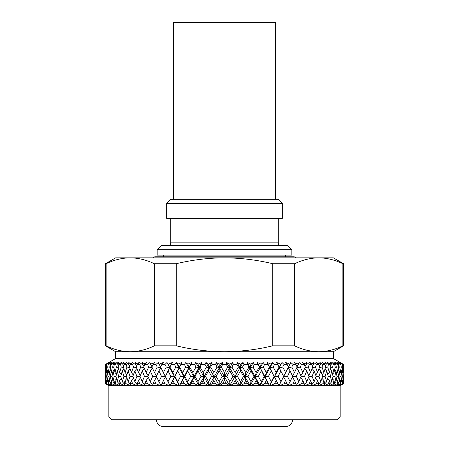 <?xml version="1.0" encoding="UTF-8"?>
<svg xmlns="http://www.w3.org/2000/svg" width="449" height="449" viewBox="0 0 449 449"><rect width="100%" height="100%" fill="white"/><g stroke="black" fill="none" stroke-linecap="round" stroke-linejoin="round"><path stroke-width="0.67" d="M275.523 199.328L275.523 22.45L173.477 22.45L173.477 199.328M282.326 203.408L278.245 199.328L170.755 199.328L166.674 203.408L166.674 218.377L282.326 218.377L282.326 203.408L166.674 203.408M170.755 218.377L170.755 242.87A2.722 2.722 0 0 1 168.033 245.592M278.245 218.377L278.245 242.87L170.755 242.87M280.967 245.592A2.722 2.722 0 0 1 278.245 242.87M291.85 249.672L287.77 245.592L161.23 245.592L157.15 249.672L157.15 255.116L291.85 255.116L291.85 249.672L157.15 249.672M163.273 255.116L163.273 256.806M285.727 255.116L285.727 256.806L294.23 256.806L154.77 256.806L152.638 257.833M343.552 263.726L343.552 345.825L342.879 345.825L342.879 263.726L343.552 263.726L333.349 257.833L115.651 257.833L105.448 263.726L105.448 345.825L106.121 345.825C114.085 349.653 122.122 351.618 130.232 351.719C138.365 351.623 146.402 349.659 154.349 345.825L154.349 263.726C146.385 259.898 138.348 257.934 130.232 257.833C122.106 257.928 114.068 259.892 106.121 263.726L105.448 263.726M342.879 263.726C334.915 259.898 326.878 257.934 318.768 257.833C310.635 257.928 302.598 259.892 294.651 263.726L294.651 345.825C302.615 349.653 310.652 351.618 318.768 351.719C326.894 351.623 334.932 349.659 342.879 345.825M343.552 345.825L333.349 351.719L224.5 351.719C240.877 351.606 256.951 349.642 272.723 345.825L272.723 263.726C256.951 259.909 240.877 257.945 224.5 257.833C208.285 257.922 192.206 259.887 176.277 263.726L154.349 263.726M333.349 351.719L333.349 358.521L115.651 358.521L105.891 364.156M343.165 372.805L343.502 364.414L340.213 362.506L343.502 364.414L340.016 362.506L342.632 364.156L339.472 362.506L342.705 364.414L338.894 362.506L341.206 364.156L337.805 362.506L340.959 364.414L340.151 364.414L336.851 362.506L338.838 364.156L335.229 362.506L338.277 364.414L337.148 364.414L333.904 362.506L335.549 364.156L331.76 362.506L334.673 364.414L333.248 364.414L330.077 362.506L331.362 364.156L327.428 362.506L330.189 364.414L328.466 364.414L325.396 362.506L326.322 364.156L322.27 362.506L324.846 364.414L322.848 364.414L319.907 362.506L320.457 364.156L316.321 362.506L318.7 364.414L316.433 364.414L313.643 362.506L313.823 364.156L309.63 362.506L311.797 364.414L309.282 364.414L306.667 362.506L306.465 364.156L302.261 362.506L304.192 364.414L301.453 364.414L299.028 362.506L298.45 364.156L294.258 362.506L295.942 364.414L293.001 364.414L290.789 362.506L289.841 364.156L285.699 362.506L287.119 364.414L283.993 364.414L282.017 362.506L280.704 364.156L276.646 362.506L277.785 364.414L274.513 364.414L272.784 362.506L271.117 364.156L267.172 362.506L268.031 364.414L264.624 364.414L263.159 362.506L261.155 364.156L257.356 362.506L257.922 364.414L254.415 364.414L253.219 362.506L250.896 364.156L247.276 362.506L247.545 364.414L243.964 364.414L243.055 362.506L240.423 364.156L237.01 362.506L236.982 364.414L233.362 364.414L232.739 362.506L229.821 364.156L226.644 362.506L226.318 364.414L222.682 364.414L222.356 362.506L219.179 364.156L216.261 362.506L215.638 364.414L212.018 364.414L211.99 362.506L208.577 364.156L205.945 362.506L205.036 364.414L201.455 364.414L201.724 362.506L198.104 364.156L195.781 362.506L194.585 364.414L191.078 364.414L191.644 362.506L187.845 364.156L185.841 362.506L184.376 364.414L180.969 364.414L181.828 362.506L177.883 364.156L176.216 362.506L174.487 364.414L171.215 364.414L172.354 362.506L168.296 364.156L166.983 362.506L165.008 364.414L161.881 364.414L163.301 362.506L159.159 364.156L158.211 362.506L155.999 364.414L153.058 364.414L154.742 362.506L150.55 364.156L149.972 362.506L147.547 364.414L144.808 364.414L146.739 362.506L142.535 364.156L142.333 362.506L139.718 364.414L137.203 364.414L139.37 362.506L135.177 364.156L135.357 362.506L132.567 364.414L130.3 364.414L132.68 362.506L128.543 364.156L129.093 362.506L126.152 364.414L124.154 364.414L126.73 362.506L122.678 364.156L123.604 362.506L120.534 364.414L118.811 364.414L121.572 362.506L117.638 364.156L118.923 362.506L115.752 364.414L114.327 364.414L117.24 362.506L113.451 364.156L115.096 362.506L111.852 364.414L110.723 364.414L113.771 362.506L110.162 364.156L112.149 362.506L108.849 364.414L108.041 364.414L111.195 362.506L107.794 364.156L110.106 362.506L106.295 364.414L109.528 362.506L106.368 364.156L108.984 362.506L105.498 364.414L105.566 372.518L105.756 367.063L106.138 367.136M229.299 385.73L219.701 385.73L222.62 383.766L224.5 380.443L226.38 383.766L229.299 385.73L230.079 385.73L233.295 383.766L235.169 380.443L237.044 383.766L239.637 385.73L230.079 385.73M340.151 417.026L108.849 417.026L111.571 419.748L337.429 419.748L340.151 417.026L340.151 385.73L239.637 385.73M105.661 364.414L105.756 367.063M105.835 372.805L105.566 372.518M105.526 370.784L105.689 376.402M105.487 376.38L105.537 381.74M105.667 383.766L108.849 385.73L105.498 383.766L105.566 380.443L105.667 383.766L109.281 385.73L108.849 385.73L108.849 417.026M106.783 364.414L107.008 367.063L106.525 372.518L106.295 364.414M107.137 373.186L106.525 372.518M106.368 370.476L105.925 370.852L106.239 376.38L106.856 376.442M106.239 376.38L105.925 381.65L105.925 370.852M106.402 382.127L105.925 381.65M105.852 380.18L105.566 380.443M108.849 364.414L109.202 367.063L108.433 372.518L107.749 367.063L108.041 364.414M108.035 364.436L107.794 364.156M109.354 373.534L108.433 372.518M107.008 367.063L107.766 367.209M108.13 370.189L107.362 370.852L107.945 376.38L108.972 376.475M107.945 376.38L107.362 381.65L106.851 376.38L107.362 370.852M108.181 382.486L107.362 381.65M107.176 379.837L106.525 380.443L106.789 383.766L110.639 385.73L109.348 385.73L106.284 383.766L106.525 380.443M106.789 383.766L106.284 383.766M111.852 364.414L112.323 367.063L111.273 372.518L110.308 367.063L110.723 364.414M110.667 364.756L110.162 364.156M112.463 373.865L111.273 372.518M109.202 367.063L110.342 367.276M110.808 369.92L109.736 370.852L110.589 376.38L112.026 376.509M110.589 376.38L109.736 381.65L108.961 376.38L109.736 370.852M110.864 382.823L109.736 381.65M109.416 379.512L108.433 380.443L108.866 383.766L112.912 385.73L110.78 385.73L108.029 383.766L108.433 380.443M108.866 383.766L108.029 383.766M115.752 364.414L116.353 367.063L115.028 372.518L113.788 367.063L114.327 364.414M114.192 365.065L113.451 364.156M116.448 374.185L115.028 372.518M112.323 367.063L113.85 367.338M114.366 369.656L113.036 370.852L114.153 376.38L115.982 376.543M114.153 376.38L113.036 381.65L111.997 376.38L113.036 370.852M114.439 383.143L113.036 381.65M112.547 379.209L111.273 380.443L111.868 383.766L116.083 385.73L113.12 385.73L110.707 383.766L111.273 380.443M111.868 383.766L110.707 383.766M120.534 364.414L121.247 367.063L119.664 372.518L118.154 367.063L118.811 364.414M118.575 365.357L117.638 364.156M121.281 374.494L119.664 372.518M116.353 367.063L118.25 367.405M118.794 369.398L117.24 370.852L118.603 376.38L120.82 376.576M118.603 376.38L117.24 381.65L115.943 376.38L117.24 370.852M118.867 383.457L117.24 381.65M116.555 378.911L115.028 380.443L115.78 383.766L120.13 385.73L116.364 385.73L114.304 383.766L115.028 380.443M115.78 383.766L114.304 383.766M126.152 364.414L126.977 367.063L125.142 372.518L123.38 367.063L124.154 364.414M123.789 365.649L122.678 364.156M126.915 374.803L125.142 372.518M121.247 367.063L123.509 367.467M124.047 369.14L122.296 370.852L123.907 376.38L126.489 376.61M123.907 376.38L122.296 381.65L120.759 376.38L122.296 370.852M124.12 383.772L122.296 381.65M121.41 378.614L119.664 380.443L120.568 383.766L125.018 385.73L120.472 385.73L118.783 383.766L119.664 380.443M120.568 383.766L118.783 383.766M132.567 364.414L133.493 367.063L131.422 372.518L129.419 367.063L130.3 364.414M129.795 365.935L128.543 364.156M133.308 375.117L131.422 372.518M126.977 367.063L129.593 367.535M130.081 368.876L128.184 370.852L130.019 376.38L132.955 376.649M130.019 376.38L128.184 381.65L126.416 376.38L128.184 370.852M130.732 384.799L128.184 381.65M127.061 378.322L125.142 380.443L126.191 383.766L130.704 385.73L125.423 385.73L124.12 383.766L125.142 380.443M126.191 383.766L124.12 383.766M139.718 364.414L140.739 367.063L138.449 372.518L136.227 367.063L137.203 364.414M136.535 366.227L135.177 364.156M140.408 375.437L138.449 372.518M133.493 367.063L136.445 367.602M136.855 368.607L134.846 370.852L136.889 376.38L140.161 376.683M136.889 376.38L134.846 381.65L132.859 376.38L134.846 370.852M137.529 385.214L134.846 381.65M133.476 378.024L131.422 380.443L132.607 383.766L137.147 385.73L131.17 385.73L130.261 383.766L131.422 380.443M132.607 383.766L130.261 383.766M147.547 364.414L148.658 367.063L146.172 372.518L143.742 367.063L144.808 364.414M143.955 366.53L142.535 364.156M148.159 375.774L146.172 372.518M140.739 367.063L144.011 367.675M144.303 368.326L142.226 370.852L144.471 376.38L148.052 376.722M144.471 376.38L142.226 381.65L140.037 376.38L142.226 370.852M144.847 385.438L142.226 381.65M140.588 377.716L138.449 380.443L139.762 383.766L144.292 385.73L137.663 385.73L137.158 383.766L138.449 380.443M139.762 383.766L137.158 383.766M155.999 364.414L157.189 367.063L154.523 372.518L151.908 367.063L153.058 364.414M152.003 366.844L150.55 364.156M156.493 376.127L154.523 372.518M148.658 367.063L152.239 367.753M152.368 368.023L150.269 370.852L152.694 376.38L156.561 376.762M152.694 376.38L150.269 381.65L147.901 376.38L150.269 370.852M152.722 385.579L150.269 381.65M148.35 377.39L146.172 380.443L147.598 383.766L152.088 385.73L144.864 385.73L144.763 383.766L146.172 380.443M147.598 383.766L144.763 383.766M165.008 364.414L166.265 367.063L163.436 372.518L160.658 367.063L161.881 364.414M160.658 367.063L158.211 362.506M157.189 367.063L160.905 367.81L158.912 370.852L161.494 376.38L165.473 376.79L159.159 364.156M174.487 364.414L175.806 367.063L172.843 372.518L169.924 367.063L168.083 370.852L170.805 376.38L168.083 381.65L163.436 372.518M161.494 376.38L158.912 381.65L156.375 376.38L158.912 370.852M161.135 385.68L158.912 381.65M156.695 377.037L154.523 380.443L156.056 383.766L160.461 385.73L152.699 385.73L153.008 383.766L154.523 380.443M156.056 383.766L153.008 383.766M169.924 367.063L171.215 364.414M170.805 376.38L174.566 376.79L166.983 362.506M166.265 367.063L169.801 367.81L168.296 364.156M184.376 364.414L185.74 367.063L182.67 372.518L179.628 367.063L177.709 370.852L180.543 376.38L177.709 381.65L174.908 376.38L174.566 376.79L172.843 372.518M165.406 376.38L168.083 370.852M177.709 381.65L179.314 385.73L174.566 376.79L172.843 380.443L174.549 383.766L178.685 385.73L170.042 385.73L165.473 376.79L163.436 380.443L165.058 383.766L169.352 385.73L161.118 385.73L163.436 380.443M174.549 383.766L171.159 383.766L170.042 385.73L168.083 381.65M165.058 383.766L161.831 383.766M179.628 367.063L180.969 364.414M180.543 376.38L184.062 376.79L176.216 362.506M175.806 367.063L179.129 367.81L177.883 364.156M194.585 364.414L195.989 367.063L192.829 372.518L189.691 367.063L188.827 367.81L187.71 370.852L190.64 376.38L187.71 381.65L184.808 376.38L184.062 376.79L182.67 372.518M174.908 376.38L177.709 370.852M171.159 383.766L172.843 380.443M189.691 367.063L191.078 364.414M190.64 376.38L193.884 376.79L185.841 362.506M185.74 367.063L188.827 367.81L187.845 364.156M205.036 364.414L206.461 367.063L203.24 372.518L200.041 367.063L198.812 367.81L198.009 370.852L201.006 376.38L198.009 381.65L195.029 376.38L193.884 376.79L192.829 372.518M184.808 376.38L187.71 370.852M187.71 381.65L188.973 385.73L184.062 376.79L182.67 380.443L184.432 383.766L188.389 385.73L179.409 385.73L182.67 380.443M184.432 383.766L180.913 383.766M200.041 367.063L201.455 364.414M201.006 376.38L203.953 376.79L195.781 362.506M195.989 367.063L198.812 367.81L198.104 364.156M215.638 364.414L217.086 367.063L213.831 372.518L210.581 367.063L209.004 367.81L208.521 370.852L211.563 376.38L208.521 381.65L205.485 376.38L203.953 376.79L203.24 372.518M195.029 376.38L198.009 370.852M198.009 381.65L198.918 385.73L193.884 376.79L192.829 380.443L194.647 383.766L198.385 385.73L189.136 385.73L191.016 383.766L192.829 380.443M194.647 383.766L191.016 383.766M210.581 367.063L212.018 364.414M211.563 376.38L214.184 376.79L205.945 362.506M206.461 367.063L209.004 367.81L208.577 364.156M226.318 364.414L227.766 367.063L224.5 372.518L221.234 367.063L219.32 367.81L219.157 370.852L222.221 376.38L219.157 381.65L216.098 376.38L214.184 376.79L213.831 372.518M205.485 376.38L208.521 370.852M208.521 381.65L209.066 385.73L203.953 376.79L203.24 380.443L205.098 383.766L208.589 385.73L199.148 385.73L201.393 383.766L203.24 380.443M205.098 383.766L201.393 383.766M221.234 367.063L222.682 364.414M222.221 376.38L224.5 376.79L216.261 362.506M217.086 367.063L219.32 367.81L219.179 364.156M236.982 364.414L238.419 367.063L235.169 372.518L231.914 367.063L229.68 367.81L229.843 370.852L232.902 376.38L229.843 381.65L226.779 376.38L224.5 376.79L224.5 372.518M216.098 376.38L219.157 370.852M219.157 381.65L219.342 385.73L214.184 376.79L213.831 380.443L215.705 383.766L218.921 385.73L209.363 385.73L211.956 383.766L213.831 380.443M215.705 383.766L211.956 383.766M231.914 367.063L233.362 364.414M232.902 376.38L234.816 376.79L226.644 362.506M227.766 367.063L229.68 367.81L229.821 364.156M247.545 364.414L248.959 367.063L245.76 372.518L242.539 367.063L239.996 367.81L240.479 370.852L243.515 376.38L240.479 381.65L237.437 376.38L234.816 376.79L235.169 372.518M226.779 376.38L229.843 370.852M229.843 381.65L229.658 385.73L224.5 376.79L224.5 380.443M226.38 383.766L222.62 383.766M242.539 367.063L243.964 364.414M243.515 376.38L245.047 376.79L237.01 362.506M238.419 367.063L239.996 367.81L240.423 364.156M257.922 364.414L259.309 367.063L256.171 372.518L253.012 367.063L250.188 367.81L250.991 370.852L253.971 376.38L250.991 381.65L247.994 376.38L245.047 376.79L245.76 372.518M237.437 376.38L240.479 370.852M240.479 381.65L239.934 385.73L234.816 376.79L235.169 380.443M237.044 383.766L233.295 383.766M253.012 367.063L254.415 364.414M253.971 376.38L255.116 376.79L247.276 362.506M248.959 367.063L250.188 367.81L250.896 364.156M268.031 364.414L269.372 367.063L266.33 372.518L263.26 367.063L260.173 367.81L264.192 376.38L261.29 381.65L258.36 376.38L255.116 376.79L256.171 372.518M247.994 376.38L250.991 370.852M250.991 381.65L250.082 385.73L245.047 376.79L245.76 380.443L247.607 383.766L249.852 385.73M240.411 385.73L243.902 383.766L245.76 380.443M247.607 383.766L243.902 383.766M263.26 367.063L264.624 364.414M264.192 376.38L264.938 376.79L257.356 362.506M259.309 367.063L260.173 367.81L261.155 364.156M277.785 364.414L279.076 367.063L276.157 372.518L273.194 367.063L269.871 367.81L274.092 376.38L271.291 381.65L268.457 376.38L264.938 376.79L266.33 372.518M258.36 376.38L261.29 370.852M261.29 381.65L260.027 385.73L255.116 376.79L256.171 380.443L257.984 383.766L259.864 385.73M250.615 385.73L254.353 383.766L256.171 380.443M257.984 383.766L254.353 383.766M273.194 367.063L274.513 364.414M274.092 376.38L267.172 362.506M269.372 367.063L269.871 367.81L271.117 364.156M287.119 364.414L288.342 367.063L285.564 372.518L282.735 367.063L279.199 367.81L283.594 376.38L280.917 381.65L278.195 376.38L274.434 376.79L276.157 372.518M268.457 376.38L271.291 370.852M271.291 381.65L269.686 385.73L264.938 376.79L266.33 380.443L269.591 385.73M260.611 385.73L264.568 383.766L266.33 380.443M268.087 383.766L264.568 383.766M282.735 367.063L283.993 364.414M279.076 367.063L279.199 367.81L280.704 364.156M283.594 376.38L285.564 372.518M278.195 376.38L280.917 370.852M295.942 364.414L297.092 367.063L294.477 372.518L291.811 367.063L288.095 367.81L290.088 370.852L292.625 376.38L290.088 381.65L287.506 376.38L283.527 376.79L278.981 385.73L274.434 376.79L278.958 385.73L280.917 381.65M270.315 385.73L274.451 383.766L276.157 380.443M277.841 383.766L274.451 383.766M291.811 367.063L293.001 364.414M288.342 367.063L289.841 364.156M292.507 376.127L294.477 372.518M287.506 376.38L290.088 370.852M287.865 385.68L290.088 381.65M279.648 385.73L283.942 383.766L285.564 380.443L287.882 385.73M287.169 383.766L283.942 383.766M290.789 362.506L283.527 376.79L285.564 380.443M304.192 364.414L305.258 367.063L302.828 372.518L300.342 367.063L301.453 364.414M296.997 366.844L298.45 364.156M300.342 367.063L296.761 367.753M300.841 375.774L302.828 372.518M296.632 368.023L298.731 370.852L301.099 376.38L298.731 381.65L296.306 376.38L298.731 370.852M296.306 376.38L292.439 376.762M296.278 385.579L298.731 381.65M288.539 385.73L292.944 383.766L294.477 380.443L295.992 383.766L296.301 385.73M295.992 383.766L292.944 383.766M292.305 377.037L294.477 380.443M311.797 364.414L312.773 367.063L310.551 372.518L308.261 367.063L309.282 364.414M305.045 366.53L306.465 364.156M308.261 367.063L304.989 367.675M308.592 375.437L310.551 372.518M304.697 368.326L306.774 370.852L308.963 376.38L306.774 381.65L304.529 376.38L306.774 370.852M304.529 376.38L300.948 376.722M304.153 385.438L306.774 381.65M296.912 385.73L301.402 383.766L302.828 380.443L304.237 383.766L304.136 385.73M304.237 383.766L301.402 383.766M300.65 377.39L302.828 380.443M318.7 364.414L319.581 367.063L317.578 372.518L315.507 367.063L316.433 364.414M312.465 366.227L313.823 364.156M315.507 367.063L312.555 367.602M315.692 375.117L317.578 372.518M312.145 368.607L314.154 370.852L316.141 376.38L314.154 381.65L312.111 376.38L314.154 370.852M312.111 376.38L308.839 376.683M311.471 385.214L314.154 381.65M304.708 385.73L309.238 383.766L310.551 380.443L311.842 383.766L311.337 385.73M311.842 383.766L309.238 383.766M308.412 377.716L310.551 380.443M324.846 364.414L325.62 367.063L323.858 372.518L322.023 367.063L322.848 364.414M319.205 365.935L320.457 364.156M322.023 367.063L319.407 367.535M322.085 374.803L323.858 372.518M318.919 368.876L320.816 370.852L322.584 376.38L320.816 381.65L318.981 376.38L320.816 370.852M318.981 376.38L316.045 376.649M318.268 384.799L320.816 381.65M311.853 385.73L316.393 383.766L317.578 380.443L318.739 383.766L317.83 385.73M318.739 383.766L316.393 383.766M315.524 378.024L317.578 380.443M330.189 364.414L330.846 367.063L329.336 372.518L327.753 367.063L328.466 364.414M325.211 365.649L326.322 364.156M327.753 367.063L325.491 367.467M327.719 374.494L329.336 372.518M324.953 369.14L326.704 370.852L328.241 376.38L326.704 381.65L325.093 376.38L326.704 370.852M325.093 376.38L322.511 376.61M324.88 383.772L326.704 381.65M318.296 385.73L322.809 383.766L323.858 380.443L324.88 383.766L323.577 385.73M324.88 383.766L322.809 383.766M321.939 378.322L323.858 380.443M334.673 364.414L335.212 367.063L333.972 372.518L332.647 367.063L333.248 364.414M330.425 365.357L331.362 364.156M332.647 367.063L330.75 367.405M332.552 374.185L333.972 372.518M330.206 369.398L331.76 370.852L333.057 376.38L331.76 381.65L330.397 376.38L331.76 370.852M330.397 376.38L328.18 376.576M330.133 383.457L331.76 381.65M323.982 385.73L328.432 383.766L329.336 380.443L330.217 383.766L328.528 385.73M330.217 383.766L328.432 383.766M327.59 378.614L329.336 380.443M338.277 364.414L338.692 367.063L337.727 372.518L336.677 367.063L337.148 364.414M334.808 365.065L335.549 364.156M336.677 367.063L335.15 367.338M336.537 373.865L337.727 372.518M334.634 369.656L335.964 370.852L337.003 376.38L335.964 381.65L334.847 376.38L335.964 370.852M334.847 376.38L333.018 376.543M334.561 383.143L335.964 381.65M328.87 385.73L333.22 383.766L333.972 380.443L334.696 383.766L332.636 385.73M334.696 383.766L333.22 383.766M332.445 378.911L333.972 380.443M340.959 364.414L341.251 367.063L340.566 372.518L339.798 367.063L340.151 364.414M338.333 364.756L338.838 364.156M339.798 367.063L338.658 367.276M339.646 373.534L340.566 372.518M338.192 369.92L339.264 370.852L340.039 376.38L339.264 381.65L338.411 376.38L339.264 370.852M338.411 376.38L336.974 376.509M338.136 382.823L339.264 381.65M332.917 385.73L337.132 383.766L337.727 380.443L338.293 383.766L335.88 385.73M338.293 383.766L337.132 383.766M336.453 379.209L337.727 380.443M342.705 364.414L342.475 372.518L341.992 367.063L342.217 364.414M340.965 364.436L341.206 364.156M341.992 367.063L341.234 367.209M341.863 373.186L342.475 372.518M340.87 370.189L341.638 370.852L342.149 376.38L341.638 381.65L341.055 376.38L341.638 370.852M341.055 376.38L340.028 376.475M340.819 382.486L341.638 381.65M336.088 385.73L340.134 383.766L340.566 380.443L340.971 383.766L338.22 385.73M340.971 383.766L340.134 383.766M339.584 379.512L340.566 380.443M343.434 372.518L343.339 364.414M343.244 367.063L342.862 367.136M342.632 370.476L343.075 370.852L343.311 376.38L343.075 381.65L342.761 376.38L343.075 370.852M342.761 376.38L342.144 376.442M342.598 382.127L343.075 381.65M338.361 385.73L342.211 383.766L342.475 380.443L342.716 383.766L339.652 385.73M342.716 383.766L342.211 383.766M341.824 379.837L342.475 380.443M339.719 385.73L343.333 383.766L343.434 380.443L343.502 383.766L340.151 385.73L343.333 383.766M343.148 380.18L343.434 380.443M343.463 381.74L343.311 376.402M343.513 376.38L343.552 381.65M294.651 345.825L272.723 345.825M294.651 263.726L272.723 263.726M176.277 263.726L176.277 345.825L154.349 345.825M176.277 345.825C192.206 349.664 208.285 351.629 224.5 351.719L115.651 351.719L105.448 345.825M106.121 263.726L106.121 345.825M219.701 385.73L218.921 385.73M209.363 385.73L208.589 385.73M199.148 385.73L198.385 385.73M189.136 385.73L188.389 385.73M179.409 385.73L178.685 385.73M181.828 362.506L170.019 385.73L169.352 385.73M161.118 385.73L160.461 385.73M152.699 385.73L152.088 385.73M144.864 385.73L144.292 385.73M137.663 385.73L137.147 385.73M131.17 385.73L130.704 385.73M125.423 385.73L125.018 385.73M120.472 385.73L120.13 385.73M116.364 385.73L116.083 385.73M269.686 385.73L282.017 362.506M260.027 385.73L272.784 362.506M250.082 385.73L263.159 362.506M239.934 385.73L253.219 362.506M229.658 385.73L243.055 362.506M219.342 385.73L232.739 362.506M209.066 385.73L222.356 362.506M198.918 385.73L211.99 362.506M188.973 385.73L201.724 362.506M179.314 385.73L191.644 362.506M156.471 419.748A6.802 6.802 0 0 0 163.273 426.55L285.727 426.55A6.802 6.802 0 0 0 292.529 419.748M296.362 257.833L294.23 256.806M333.349 358.521L343.109 364.156M105.448 370.852L105.448 381.65M115.651 351.719L115.651 358.521"/></g></svg>
